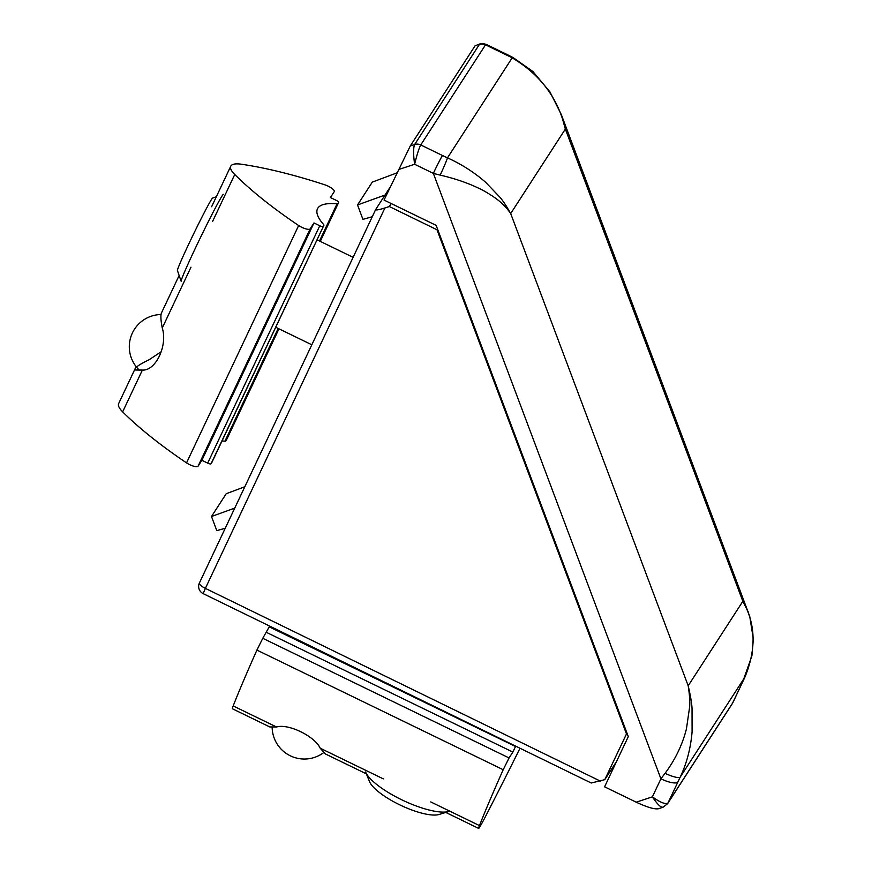 <?xml version="1.0" encoding="UTF-8"?>
<svg xmlns="http://www.w3.org/2000/svg" width="872" height="872" viewBox="0 0 872 872"><rect width="100%" height="100%" fill="white"/><g stroke="black" fill="none" stroke-linecap="round" stroke-linejoin="round"><path stroke-width="1.31" d="M375.647 209.574L199.459 582.878A8.055 2.354 25.3 0 0 199.416 582.954A8.055 2.354 25.3 0 0 205.378 588.371L203.165 593.636L591.227 783.002L604.776 779.666L626.946 732.992M437.504 228.987L436.992 229.772L389.337 206.522L384.923 207.961C378.83 209.869 375.745 210.381 375.679 209.509L199.416 582.954A8.055 8.055 0 0 0 203.165 593.636M616.558 761.452L604.776 779.666M389.337 206.522L391.256 203.568M626.434 733.777L436.992 229.772M375.679 209.509L390.144 187.131M372.268 216.725L362.937 219.363L357.52 204.964L385.032 195.034M396.858 172.907L372.3 182.117L357.52 204.964M225.238 528.247L216.801 530.634L211.482 516.497L234.742 508.103M244.825 486.74L226.219 493.726L211.482 516.497M365.597 772.003A48.352 13.865 25.3 0 0 403.169 800.485A48.352 13.865 25.3 0 0 449.036 811.407L439.074 814.481A40.297 11.554 25.3 0 1 400.858 805.379A40.297 11.554 25.3 0 1 369.543 781.639L365.597 772.003M223.363 194.336A48.352 1.777 115.9 0 0 200.713 237.042A48.352 1.777 115.9 0 0 181.136 281.253L177.419 270.494A40.297 1.482 115.9 0 1 193.737 233.652A40.297 1.482 115.9 0 1 212.605 198.064L216.321 196.778M269.601 626.052L269.219 626.848L515.505 746.497L512.867 752.078L509.063 757.942L262.777 638.304L256.913 650.087A257.883 9.472 115.9 0 0 233.184 705.938A32.231 1.188 115.9 0 0 232.366 708.751L269.797 726.943L276.544 727.008C288.218 723.313 314.748 736.197 320.209 748.22L325.31 753.909L366.6 773.965M520.006 748.252A257.883 9.472 -64.1 0 1 486.118 815.309A32.231 1.188 -64.1 0 1 478.652 828.4A32.231 1.188 -64.1 0 1 479.469 825.588L430.757 801.924M479.469 825.588A257.883 9.472 115.9 0 1 503.199 769.725L509.063 757.942M262.777 638.304L269.219 626.848M266.581 632.429L512.867 752.078M179.142 275.498L161.516 312.83C160.502 315.152 160.753 320.209 162.257 327.992C167.86 345.421 155.783 370.992 142.376 370.077L135.64 370.011L135.149 368.638C136.217 366.665 140.85 363.722 149.036 359.798L161.549 351.503M135.149 368.638L118.657 403.562A32.231 9.243 25.3 0 0 122.647 411.867A257.883 73.935 25.3 0 0 186.543 462.879L298.649 225.532A257.883 73.935 -154.7 0 1 234.742 174.509A32.231 9.243 -154.7 0 1 230.753 166.214A32.231 9.243 -154.7 0 1 241.402 164.23A257.883 73.935 25.3 0 1 324.962 184.853A8.055 2.311 -154.7 0 1 334.259 191.589A8.055 2.311 -154.7 0 1 334.227 191.666L334.259 191.589M323.894 225.281L211.079 463.751L323.894 225.281A3.226 0.926 -154.7 0 0 323.915 225.249A3.226 0.926 -154.7 0 0 323.643 224.551A72.529 20.797 -154.7 0 1 317.463 208.822A72.529 20.797 -154.7 0 1 337.039 203.841L319.49 240.999M222.022 440.981A72.529 20.797 -154.7 0 1 224.943 441.188A3.226 0.926 25.3 0 0 225.794 441.003L278.811 328.744M320.111 241.293L337.889 203.645A3.226 0.926 -154.7 0 1 337.039 203.841M337.889 203.645L338.608 202.533A3.226 0.926 -154.7 0 1 338.608 202.533L320.264 241.37M334.227 191.666L330.423 197.53L336.221 200.342A3.226 0.926 -154.7 0 1 338.63 202.5L320.275 241.37M298.649 225.532A8.055 2.311 25.3 0 0 310.181 228.824L313.975 222.949L319.773 225.772L207.678 463.119A3.226 0.926 25.3 0 0 211.079 463.751M323.174 226.393A3.226 0.926 -154.7 0 1 319.773 225.772M186.543 462.879A8.055 2.311 25.3 0 0 198.086 466.171L201.879 460.307L207.678 463.119M226.535 439.859L278.975 328.82L226.513 439.891A3.226 0.926 25.3 0 0 226.535 439.859A3.226 0.926 25.3 0 0 226.546 439.826M226.513 439.891L225.794 441.003M313.975 222.949L201.879 460.307M561.208 114.276L565.35 129.078L742.846 601.298L748.296 612.046M663.581 806.785C661.641 808.442 657.902 805.129 652.387 796.855C660.649 802.72 665.87 804.725 668.039 802.872A8.055 7.717 32.9 0 1 667.56 803.733L662.982 807.265L658.414 808.758C654.425 809.423 647.013 807.232 636.2 802.175L604.59 786.817L628.298 736.6L436.142 225.368L384.04 200.059L410.287 145.94L475.066 45.813L479.938 43.927L475.066 45.813M561.372 114.712L549.981 91.952L532.923 71.537L512.987 57.487A16.121 1.918 117.3 0 0 512.18 57.846C540.531 74.763 558.244 98.503 565.35 129.078L510.687 213.553C503.351 203.056 495.896 197.89 484.243 191.033C471.687 184.319 457.004 179.011 440.186 175.109A69.64 19.075 13.5 0 1 433.34 173.375A16.121 0.589 -64.1 0 1 442.475 155.499A64.201 18.41 25.3 0 0 447.478 157.854C461.539 164.23 474.226 172.351 485.541 182.204L499.852 197.148C502.85 200.56 506.458 206.021 510.687 213.553L688.193 685.784C690.515 695.736 691.801 703.301 692.041 708.456L692.096 731.75C690.7 748.252 686.744 763.371 680.225 777.083L744.939 677.075A16.121 5.93 25.1 0 0 745.048 676.868A16.121 5.93 25.1 0 0 745.135 676.639M742.857 681.479A16.121 4.622 -154.7 0 1 742.802 681.653L732.338 703.606A8.055 7.717 32.9 0 0 732.818 702.745L668.039 802.872L677.926 781.933A16.121 4.622 -154.7 0 1 660.911 778.805A69.64 1.406 126.7 0 0 665.042 773.333C675.244 759.643 682.373 744.841 686.428 728.927L689.654 706.811C690.09 701.971 689.599 694.962 688.193 685.784L742.846 601.298C755.741 623.916 756.438 649.171 744.939 677.075A64.201 2.354 -64.1 0 1 742.715 681.806L732.971 702.418M442.475 155.499L420.74 144.948C419.04 148.055 417.001 154.497 414.614 164.274C413.241 154.224 413.263 147.63 414.647 144.501L479.437 44.374A8.055 7.717 32.9 0 1 485.519 44.821L486.096 44.341L507.7 54.838A16.121 0.589 115.9 0 0 507.253 55.372A64.201 18.41 -154.7 0 1 512.18 57.846L447.478 157.854A16.121 0.741 114.5 0 1 440.186 175.109M561.623 115.377L749.735 616.395L753.343 639.067L751.904 655.853L742.802 681.653A16.121 4.622 -154.7 0 1 742.715 681.806M665.042 773.333A16.121 3.27 25.5 0 0 680.225 777.083A64.201 2.354 115.9 0 0 677.926 781.933M636.2 802.175L652.387 796.855L660.911 778.805L433.34 173.375L414.614 164.274L398.428 169.593M384.923 207.961L205.378 588.371L600.35 781.116M383.309 778.87L320.209 748.22M276.544 727.008L233.184 705.938M503.199 769.725L256.913 650.087M190.979 267.181L162.257 327.992M234.742 174.509L212.572 221.455M142.376 370.077L122.647 411.867M278.19 328.439L224.943 441.188M198.086 466.171L310.181 228.824M410.287 145.94L414.647 144.501A8.055 7.717 -147.1 0 1 420.74 144.948L485.519 44.821L507.253 55.372M275.737 327.251L311.827 344.789M317.037 239.8L353.106 257.327M478.652 828.4L445.014 812.061M230.753 166.214L211.624 206.719M323.915 225.249L211.809 462.607M272.151 727.335A32.231 32.231 0 0 0 323.643 752.645M161.048 314.53A32.231 32.231 0 0 0 139.585 370.36M507.7 54.838L512.987 57.487M732.338 703.606L667.56 803.733M486.096 44.341C482.336 43.426 480.287 43.284 479.938 43.927"/></g></svg>
